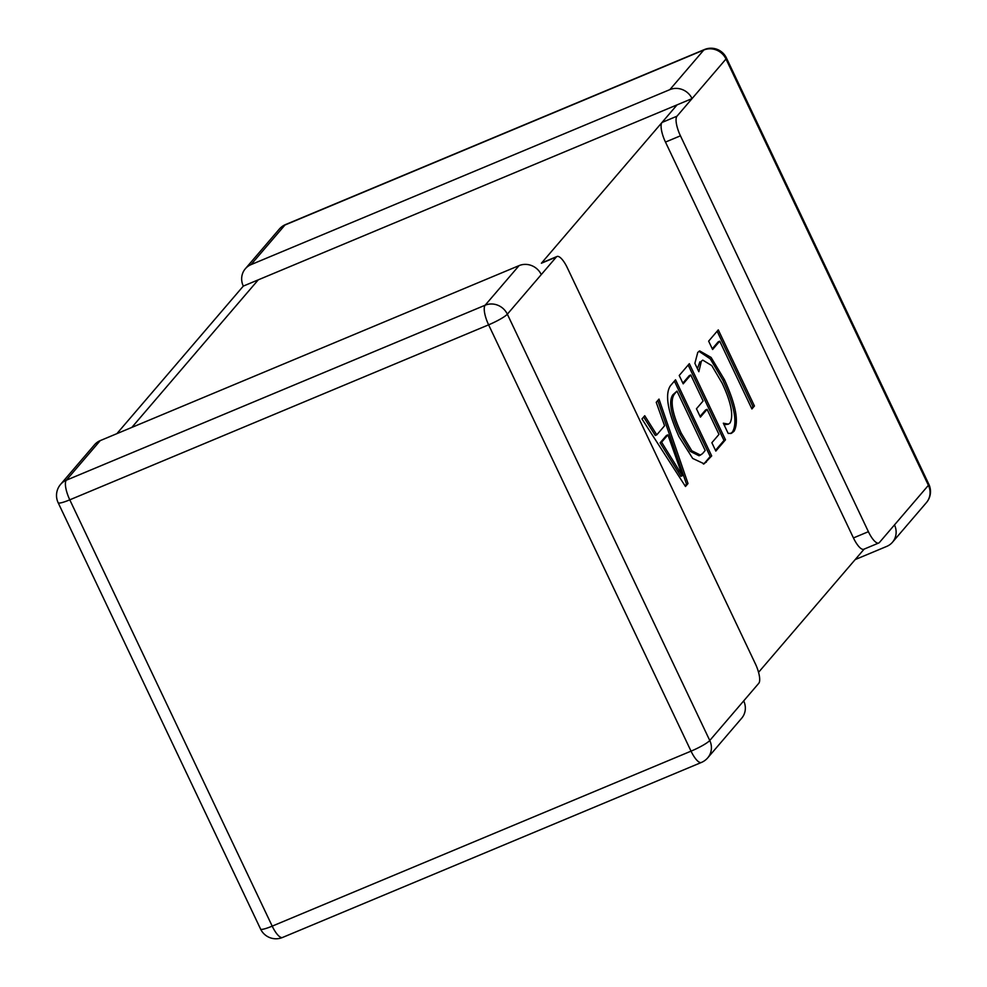 <?xml version="1.0" encoding="UTF-8"?>
<svg xmlns="http://www.w3.org/2000/svg" width="987" height="987" viewBox="0 0 987 987"><rect width="100%" height="100%" fill="white"/><g stroke="black" fill="none" stroke-linecap="round" stroke-linejoin="round"><path stroke-width="1.48" d="M707.741 757.831L741.669 718.24A17.038 16.026 -139.4 0 0 743.692 700.906L709.764 740.497A17.038 2.48 -25.4 0 1 691.036 751.144L272.202 926.139L69.781 499.829L488.614 324.834L691.036 751.144A17.038 5.231 67.3 0 0 701.375 762.47A17.038 17.038 0 0 0 707.741 757.831A17.038 16.026 -139.4 0 0 709.764 740.497L507.343 314.187A17.038 16.026 -139.4 0 0 485.148 305.217L66.314 480.213A17.038 16.026 -139.4 0 0 60.614 484.346L94.542 444.755A17.038 16.026 40.6 0 1 100.242 440.609L519.076 265.614A17.038 16.026 40.6 0 1 541.271 274.596L556.347 256.99A17.038 5.231 -112.7 0 1 557.001 256.497L542.048 262.752A17.038 5.231 67.3 0 0 541.382 263.245L677.094 104.856L692.06 98.601L676.971 116.207A17.038 5.231 67.3 0 0 680.438 135.824L868.4 531.685A17.038 5.231 67.3 0 0 878.738 543.01A17.038 5.231 67.3 0 0 879.405 542.517L894.481 524.911A17.038 16.026 -139.4 0 1 892.458 542.245A17.038 16.026 -139.4 0 1 886.758 546.391L855.174 559.58M669.865 89.632A17.038 16.026 40.6 0 1 692.06 98.601L725.988 59.01A17.038 16.026 -139.4 0 0 703.793 50.029L669.865 89.632L251.031 264.627A17.038 16.026 40.6 0 0 245.331 268.76A17.038 16.026 40.6 0 0 243.308 286.094L677.094 104.856L662.018 122.45L676.971 116.207M680.438 135.824L665.472 142.079L853.447 537.94L868.4 531.685M878.738 543.01L863.785 549.253A17.038 5.231 -112.7 0 1 853.447 537.94M665.472 142.079A17.038 5.231 -112.7 0 1 662.018 122.45M557.001 256.497A17.038 5.231 -112.7 0 1 567.34 267.822L755.314 663.683A17.038 5.231 -112.7 0 1 758.769 683.3L743.692 700.906M131.826 427.42L258.261 279.852L131.826 427.42M116.873 433.663L243.308 286.094M864.156 549.105L758.547 672.344M698.845 371.692L694.885 363.339L697.76 352.408L699.684 350.916L711.109 357.454L724.421 379.65C735.92 404.843 739.115 422.054 734.032 431.27L731.466 433.281L728.172 433.429L723.323 423.213L728.443 424.139L730.047 422.942C733.76 415.675 731.145 402.437 722.188 383.227L711.787 365.609L702.756 360.119L701.375 361.168L698.845 371.692M670.42 385.757L675.54 379.773L711.689 455.908L704.15 463.816L692.689 458.449L678.896 436.501C667.607 411.135 664.769 394.22 670.42 385.757M685.484 486.492L641.982 418.944L644.733 415.724L656.787 434.848L664.572 425.767L656.232 402.314L658.995 399.093L688.013 483.531L685.484 486.492M683.189 383.844L679.216 375.479L689.333 363.685L725.482 439.807L715.822 451.071L711.861 442.719L718.98 434.403L707.087 409.334L700.412 417.119L696.452 408.766L703.114 400.981L690.777 374.986L683.189 383.844M712.614 349.497L708.641 341.144L718.289 329.88L754.438 406.002L751.909 408.951L719.733 341.181L712.614 349.497M643.647 416.995L655.294 435.477L656.787 434.848M657.774 400.512L686.52 484.161L688.013 483.531M686.52 484.161L685.077 485.851M667.903 434.86L666.41 435.489L660.106 442.842L680.87 476.326L682.424 475.635L667.903 434.86L661.598 442.213L682.362 475.697M660.106 442.842L661.598 442.213M678.044 471.33L679.537 470.7M674.392 381.118L710.196 456.525L711.689 455.908M710.196 456.525L704.878 462.743L706.371 462.113M704.878 462.743L703.386 464.063M676.983 391.086L672.813 394.837C668.446 401.327 670.79 414.367 679.833 433.959L690.283 451.392L699.08 455.772L702.411 453.749L705.187 450.504L676.983 391.086L674.306 394.208C669.951 400.697 672.283 413.738 681.326 433.33L691.788 450.775L700.573 455.143M679.833 433.959L681.326 433.33M672.813 394.837L674.306 394.208M688.173 365.03L723.989 440.436L725.482 439.807M723.989 440.436L715.489 450.356M700.079 416.391L705.582 409.963L707.087 409.334M682.844 383.116L689.271 375.615L690.777 374.986M698.969 351.31L710.233 358.836L722.928 380.279L724.421 379.65M722.928 380.279C734.427 405.472 737.622 422.67 732.539 431.887L734.032 431.27M732.539 431.887L730.664 433.54M724.088 424.842L728.443 424.139M702.756 360.119L701.375 361.168M699.882 361.797L697.439 368.706M717.142 331.225L752.945 406.632L754.438 406.002M752.945 406.632L751.576 408.236M712.269 348.781L718.24 341.81L719.733 341.181M928.841 484.259A17.038 2.48 154.6 0 1 928.409 485.32A17.038 16.026 -139.4 0 1 926.386 502.654A17.038 17.038 0 0 0 928.841 484.259L726.42 57.949A17.038 17.038 0 0 0 704.459 49.535A17.038 5.231 67.3 0 0 703.793 50.029L284.959 225.024L251.031 264.627M704.459 49.535L285.625 224.53A17.038 5.231 -112.7 0 0 284.959 225.024A17.038 16.026 -139.4 0 0 279.259 229.169L245.331 268.76M726.42 57.949A17.038 2.48 154.6 0 1 725.988 59.01L928.409 485.32L894.481 524.911M60.614 484.346A17.038 17.038 0 0 0 58.159 502.741A17.038 2.48 -25.4 0 0 69.781 499.829A17.038 5.231 67.3 0 1 66.314 480.213L100.242 440.609M541.271 274.596L507.343 314.187A17.038 2.48 -25.4 0 1 488.614 324.834A17.038 5.231 -112.7 0 1 485.148 305.217L519.076 265.614M58.159 502.741L260.58 929.051A17.038 2.48 -25.4 0 0 272.202 926.139A17.038 5.231 -112.7 0 0 282.541 937.465L701.375 762.47M541.382 263.245L556.347 256.99M926.386 502.654L892.458 542.245M285.625 224.53A17.038 17.038 0 0 0 279.259 229.169M260.58 929.051A17.038 17.038 0 0 0 282.541 937.465"/></g></svg>
